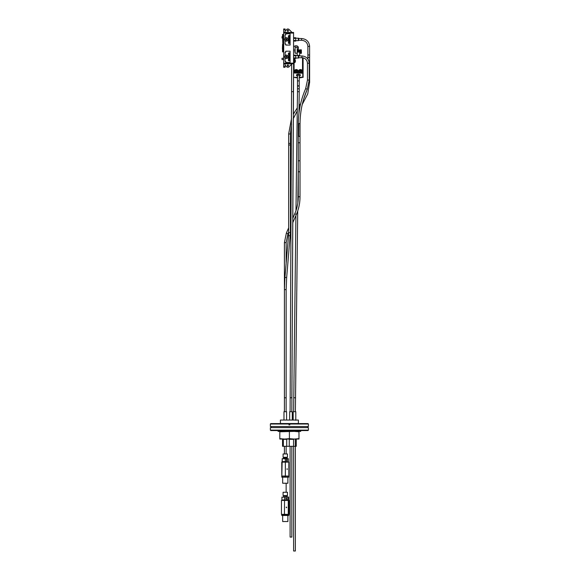 <?xml version="1.0" encoding="UTF-8"?>
<svg xmlns="http://www.w3.org/2000/svg" width="580" height="580" viewBox="0 0 580 580"><rect width="100%" height="100%" fill="white"/><g stroke="black" fill="none" stroke-linecap="round" stroke-linejoin="round"><path stroke-width="0.87" d="M295.118 50.003L293.582 50.003L293.582 46.24L295.118 46.24L295.118 47.284L297.199 47.284L297.199 55.615M295.118 46.248L295.118 45.813L297.199 45.813L297.199 47.284M297.199 53.23L295.118 53.23L295.118 47.284M301.339 51.678L301.339 49.858L301.404 53.266L301.339 51.678L300.244 51.678L300.244 53.338L299.664 53.338M301.339 49.858L299.664 49.858L299.664 55.716L299.258 55.31L297.199 55.52M300.244 49.858L300.244 51.678M301.339 51.526L300.244 51.526M301.339 51.823L300.244 51.823M301.339 51.975L300.244 51.975M301.339 52.12L300.244 52.12M301.339 52.265L300.244 52.265M301.339 52.403L300.244 52.403L301.339 52.425M301.339 52.533L300.244 52.533M301.339 52.657L300.244 52.664M301.339 52.773L300.244 52.773L301.339 52.794M301.339 52.881L300.244 52.881L301.339 52.889M301.339 52.983L300.244 52.983M301.339 53.07L300.244 53.07M301.339 53.142L300.244 53.142M301.339 53.208L300.244 53.208M301.339 53.258L300.244 53.258M301.339 53.302L300.244 53.302M301.339 53.324L300.244 53.324L301.339 53.338M301.339 49.873L300.244 49.873M301.339 49.902L300.244 49.902M301.339 49.938L300.244 49.938M301.339 49.989L300.244 49.989M301.339 50.054L300.244 50.054M301.339 50.134L300.244 50.134M301.339 50.221L300.244 50.221M301.339 50.315L300.244 50.315L301.339 50.308M301.339 50.424L300.244 50.424L301.339 50.409M301.339 50.54L300.244 50.54L301.339 50.532M301.339 50.663L300.244 50.663M301.339 50.794L300.244 50.794L301.339 50.772M301.339 50.931L300.244 50.931M301.339 51.076L300.244 51.076M301.339 51.221L300.244 51.221M301.339 51.373L300.244 51.373M299.664 52.099L297.199 52.099M299.664 51.265L297.199 51.265M299.664 50.097L297.199 50.097M299.664 50.511L297.199 50.511M299.258 55.963L299.258 55.31M295.662 77.575L296.887 77.575A1.849 1.595 180 0 1 295.662 77.575L294.082 77.358L293.582 77.792L293.582 72.986L302.789 73.203L294.082 73.007M299.222 77.575L303.101 77.379L303.101 72.957L302.521 72.768L302.521 57.732M296.887 77.575L297.482 77.575M294.082 58.522L294.082 72.986M294.981 59.551A2.748 2.748 0 0 1 295.227 60.037A2.704 2.342 180 0 1 295.271 60.16L295.271 60.168A2.74 2.74 0 0 1 295.394 60.813A2.74 2.74 0 0 0 294.981 59.551L294.865 62.531L294.981 59.551L294.292 59.486M294.082 72.768L295.662 72.768A1.849 1.595 0 0 0 298.12 71.209M294.43 71.209A1.849 1.595 0 0 0 295.662 72.768M296.887 72.768L299.838 72.768A1.849 1.595 0 0 0 302.296 71.209M298.606 71.209A1.849 1.595 0 0 0 299.838 72.768M301.063 72.768L302.521 72.768M300.781 71.05L301.296 70.55A0.848 0.739 180 0 1 301.296 70.782A2.74 1.37 180 0 0 300.65 70.716L300.585 71.391A0.848 0.739 180 0 1 300.317 71.391L300.251 70.716A2.74 1.37 180 0 0 299.613 70.782A0.848 0.739 180 0 1 299.613 70.55L300.128 71.05M299.613 70.55A2.74 1.37 0 0 1 300.251 70.492L300.324 69.941A0.848 0.739 180 0 1 300.585 69.941L300.65 70.492A2.74 1.37 0 0 1 301.296 70.55M300.585 70.434L300.585 71.014M300.324 70.434L300.324 71.014M301.97 71.014A1.522 1.319 180 0 1 300.454 72.478A1.522 1.319 180 0 1 298.939 71.014M301.15 69.672A1.849 1.595 180 0 1 300.454 72.754A1.849 1.595 180 0 1 299.758 69.672M299.57 77.575A1.849 1.595 0 0 0 301.339 77.575M303.101 72.957L303.101 57.826M301.063 77.575A1.849 1.595 180 0 1 299.838 77.575M294.082 62.858L294.292 59.16L293.582 59.269L293.582 72.986M299.222 77.358L302.789 77.147L302.789 73.218M300.418 75.183A1.987 0.993 0 0 1 299.222 76.096A1.972 0.986 0 0 0 300.404 75.168A1.987 0.993 0 0 0 300.056 74.61A1.972 0.986 0 0 1 300.404 75.168M297.475 76.052A1.987 0.993 0 0 1 296.815 74.61A1.987 0.993 0 0 1 300.056 74.61M294.082 77.358L297.482 77.358M293.574 55.789L295.764 55.789L295.764 58.522L293.574 58.522L293.582 59.269M295.394 61.204A2.74 2.74 0 0 1 295.271 61.85L295.271 61.85A2.74 2.74 0 0 0 295.394 61.204M297.475 76.031A1.972 0.986 0 0 1 296.815 74.603M295.394 77.575A1.849 1.595 0 0 0 297.156 77.575M297.794 71.014A1.522 1.319 180 0 1 296.271 72.478A1.522 1.319 180 0 1 294.756 71.014M296.605 71.05L297.112 70.55A0.848 0.739 180 0 1 297.112 70.782A2.74 1.37 180 0 0 296.474 70.716L296.409 71.391A0.848 0.739 180 0 1 296.141 71.391L296.075 70.716A2.74 1.37 180 0 0 295.43 70.782A0.848 0.739 180 0 1 295.43 70.55L295.945 71.05M295.43 70.55A2.74 1.37 0 0 1 296.075 70.492L296.141 69.941A0.848 0.739 180 0 1 296.409 69.941L296.474 70.492A2.74 1.37 0 0 1 297.112 70.55M296.409 70.434L296.409 71.014M296.409 69.941L296.141 70.883M296.141 70.434L296.141 71.014M296.967 69.672A1.849 1.595 180 0 1 296.271 72.754A1.849 1.595 180 0 1 295.582 69.672M294.879 52.033L294.93 50.982L295.14 52.149M295.097 51.606L295.097 51.606C295.031 53.991 294.966 49.575 294.879 51.555M294.988 51.091L295.184 52.149M294.879 51.606L295.118 50.852M298.374 46.849L298.374 49.401L298.374 46.849L297.199 46.849M282.525 44.457L282.525 51.852L283.076 51.852L282.525 34.488L283.076 34.488L283.076 44.457M282.525 49.641L282.525 48.727M282.525 47.234L282.416 48.727M282.525 46.661L282.416 47.234M287.267 460.179A0.486 0.42 -90 0 1 286.426 460.179A0.486 0.42 -90 0 1 287.267 460.179M286.767 460.658L286.825 459.723M285.338 461.491L288.325 461.709L288.354 458.867L285.338 458.867L285.338 461.491L282.228 461.709L288.376 461.709L288.796 462.129L281.764 462.129L281.793 476.093M288.325 458.649L282.228 458.649L285.338 458.867M283.562 458.649L283.562 457.743L286.991 457.743L286.846 458.649M286.991 457.743L287.455 457.279L283.098 457.279L283.562 457.743M287.455 457.279L287.455 453.944L283.098 453.944L283.098 457.279M282.199 458.867L281.829 476.057L285.345 476.057L285.338 461.709M282.199 461.491L281.764 462.129M282.264 458.867L282.264 461.491M288.796 476.057L288.376 476.477L287.071 476.057L285.338 476.477L285.345 476.057L288.796 476.057L288.796 462.129M287.368 469.097L287.071 469.445L287.071 468.749L287.368 469.097M287.071 469.445L287.071 468.749L287.071 469.445M285.338 476.477L283.591 476.057L282.344 476.477L281.793 476.057L282.243 476.477M281.764 476.057L281.793 477.173L288.76 477.173L288.76 476.093M282.663 477.173L282.663 483.234L287.89 483.234L287.89 477.173M284.534 397.771L286.15 397.771L284.534 397.771M288.021 56.833L288.021 56.833A1.667 1.667 0 0 0 285.512 55.39A1.667 1.667 0 0 0 285.512 58.283A1.667 1.667 0 0 0 288.021 56.833M284.606 56.913A1.74 1.74 0 0 1 288.006 56.311A1.74 1.74 0 0 1 284.882 57.768A1.74 1.74 0 0 1 284.606 56.913M286.977 56.833A0.631 0.631 0 0 0 286.034 56.289A0.631 0.631 0 0 0 286.034 57.377A0.631 0.631 0 0 0 286.977 56.833L286.665 56.289L285.723 56.833L286.034 57.377L286.977 56.833L286.034 56.289L286.034 57.377L286.977 56.833M285.077 55.644L285.077 52.171L285.781 52.171L285.781 51.192L290.094 51.192L290.094 62.473L285.781 62.473L285.781 61.502L285.077 61.502L285.077 58.029M285.781 45.066L290.094 45.066L290.094 33.778L285.781 33.778L285.781 34.756L285.077 34.756L285.077 38.229A1.74 1.74 0 0 1 287.89 40.223A1.74 1.74 0 0 1 285.063 40.6L285.077 44.087L285.781 44.087L285.781 45.066M282.525 36.685L282.018 36.685L282.018 37.983L282.525 37.983M283.685 37.983L283.076 37.983M283.685 59.573L282.018 59.573L282.018 58.275L283.685 58.275M283.685 63.8L283.685 63.169L293.574 63.169L293.574 63.8L283.685 63.8L283.685 67.258L285.077 67.258L285.077 66.743L283.685 66.743M283.685 33.082L283.685 32.458L293.574 32.458L293.574 33.082L283.685 33.082L283.685 63.169M288.485 65.54A0.616 0.616 0 0 1 287.557 66.076A0.616 0.616 0 0 1 287.557 65.004A0.616 0.616 0 0 1 288.485 65.54M288.485 30.718A0.616 0.616 0 0 1 287.557 31.255A0.616 0.616 0 0 1 287.557 30.182A0.616 0.616 0 0 1 288.485 30.718M285.077 63.8L285.077 66.743M285.077 29.508L283.685 29.508L283.685 29L285.077 29L285.077 32.458M283.685 29.508L283.685 32.458M285.077 31.066L286.636 29.508A1.74 1.74 0 0 1 289.101 29.508L292.044 32.458M285.077 65.192L286.636 66.743A1.74 1.74 0 0 0 289.101 66.743L291.682 64.162M293.574 63.169L293.574 33.082M288.021 39.425L288.021 39.425A1.667 1.667 0 0 0 285.512 37.976A1.667 1.667 0 0 0 285.512 40.868A1.667 1.667 0 0 0 288.021 39.425M285.063 40.6A1.74 1.74 0 0 1 285.063 38.244M286.977 39.425A0.631 0.631 0 0 0 286.034 38.882A0.631 0.631 0 0 0 286.034 39.969A0.631 0.631 0 0 0 286.977 39.425L286.665 38.882L285.723 39.425L286.034 39.969L286.977 39.425L286.034 38.882L286.034 39.969L286.977 39.425M298.512 40.644L298.758 38.2L298.512 40.644M295.764 40.644L298.258 40.644L298.258 38.2L295.764 38.2M293.574 37.736L295.764 37.736L295.764 40.469L293.574 40.469M293.574 41.108L295.764 41.108L295.764 40.469M295.764 38.381L293.574 38.381M295.764 55.615L298.258 55.615L298.258 58.051L295.764 58.051M295.764 57.877L293.574 57.877M295.764 55.789L295.764 55.151L293.574 55.151M298.758 55.615L298.512 58.051L298.758 55.615M288.956 42.195A0.558 0.558 0 0 0 289.442 41.361A0.558 0.558 0 0 0 288.47 41.361A0.558 0.558 0 0 0 288.956 42.195M289.333 41.76A0.522 0.522 0 0 1 288.514 41.76L288.514 41.521A0.493 0.493 0 0 1 289.333 41.521L289.333 41.76M288.412 36.975L289.521 37.055L288.97 36.714L289.529 36.286L288.412 36.214L288.97 36.431L288.412 36.975M288.398 38.976L289.514 38.693L288.398 38.976M288.39 43.333L289.5 43.413L288.942 43.159L289.5 42.645L288.39 42.565L288.942 42.79L288.39 43.333M289.065 40.694A0.558 0.558 0 0 0 289.42 39.831A0.558 0.558 0 0 0 288.492 39.846A0.558 0.558 0 0 0 288.855 40.694L288.855 40.455A0.413 0.413 0 0 1 288.499 40.259L288.499 40.151A0.471 0.471 0 0 1 289.376 40.151L289.376 40.259A0.428 0.428 0 0 1 289.065 40.455L289.065 40.694M289.34 38.309L289.521 37.642L288.412 37.562L288.862 38.149L289.34 37.794L289.34 38.309M288.412 35.742L289.529 35.467L288.412 35.742M288.956 59.551A0.558 0.558 0 0 0 289.442 58.718A0.558 0.558 0 0 0 288.47 58.718A0.558 0.558 0 0 0 288.956 59.551M289.333 59.117A0.522 0.522 0 0 1 288.514 59.117L288.514 58.877A0.493 0.493 0 0 1 289.333 58.877L289.333 59.117M288.412 54.331L289.521 54.411L288.97 54.07L289.529 53.643L288.412 53.563L288.97 53.788L288.412 54.331M288.398 56.333L289.514 56.05L288.398 56.333M288.39 60.69L289.5 60.769L288.942 60.516L289.5 60.001L288.39 59.921L288.942 60.146L288.39 60.69M289.065 58.051A0.558 0.558 0 0 0 289.42 57.188A0.558 0.558 0 0 0 288.492 57.203A0.558 0.558 0 0 0 288.855 58.051L288.855 57.811A0.413 0.413 0 0 1 288.499 57.616L288.499 57.5A0.471 0.471 0 0 1 289.376 57.5L289.376 57.616A0.428 0.428 0 0 1 289.065 57.811L289.065 58.051M289.34 55.666L289.521 54.998L288.412 54.919L288.862 55.506L289.34 55.151L289.34 55.666M288.412 53.099L289.529 52.823L288.412 53.099M286.687 498.488A0.486 0.464 -90 0 1 286.223 498.974A0.486 0.464 -90 0 1 285.759 498.488A0.486 0.464 -90 0 1 286.223 497.995A0.486 0.464 -90 0 1 286.687 498.488M286.172 498.967L286.259 498.017M286.687 507.399L286.353 507.747L286.353 507.05L286.687 507.399M286.237 507.725L286.237 507.072M287.455 495.588L283.098 495.588L283.098 492.253L287.455 492.253L287.455 495.588L286.991 496.045L283.562 496.045L283.098 495.588M286.911 496.045L286.991 496.951M288.26 496.951L281.931 497.176L288.39 496.988M288.26 500.018L288.623 499.8L287.89 499.8L287.89 497.176M288.623 497.176L288.623 499.8M282.3 500.018L287.89 499.8M281.931 497.176L281.931 499.8M284.548 497.176L284.548 499.8M287.905 514.786L288.76 514.786L288.76 515.482L281.793 515.482L281.793 514.786L287.905 514.786L288.267 514.366L288.267 500.438L281.452 500.438L281.452 514.366L284.439 514.366L284.541 500.018L288.644 500.018L289.101 500.438L287.905 500.018M282.663 515.482L282.663 521.536L287.89 521.536L287.89 515.482M284.541 514.786L284.439 514.366L289.101 514.366L289.101 500.438M281.452 500.438L284.541 500.018M288.644 514.786L289.101 514.366M281.452 514.366L281.909 514.786M289.398 430.556L270.802 430.556L270.382 430.135L308.408 430.135L307.994 430.556L289.398 430.556M289.812 423.588L289.812 424.843L288.978 424.843L288.978 423.588L288.978 424.009L270.382 424.009L270.382 426.517L308.408 426.517L308.408 424.009L289.812 424.009L289.812 423.588L308.002 423.588L308.408 424.009M288.978 424.147L289.812 424.147M270.382 424.009L270.795 423.588L288.978 423.588M289.812 423.951L288.978 423.951M308.408 430.135L308.408 427.627L270.382 427.627L270.382 430.135M307.574 427.627L307.574 426.517M300.715 430.556L300.715 431.389L278.081 431.389L278.081 430.556M289.812 423.806L288.978 423.806M296.308 439.053L295.307 439.343L295.307 446.303L293.567 446.303L293.567 439.343L289.26 439.343L289.26 446.303L286.716 446.303L286.716 439.343L283.344 439.343L283.344 446.303L282.54 446.303L282.54 439.343M292.175 420.05L280.415 420.05L280.415 423.53L298.381 423.53L298.381 420.05L292.175 420.05M296.25 439.343L296.25 446.303L295.307 446.303M289.26 446.303L293.567 446.303M286.716 446.303L283.344 446.303M289.666 420.05L289.666 411.706L292.276 411.706L292.276 420.05M293.183 420.05L293.183 411.706L295.793 411.706L295.793 420.297M283.975 420.05L283.975 411.706L286.585 411.706L286.585 420.05L286.585 411.706M293.618 446.303L293.618 551L295.358 551L295.358 446.303M293.661 397.771L295.358 397.771L293.661 397.771M291.841 446.303L291.841 537.073L290.101 537.073L290.101 446.303M290.145 397.771L291.841 397.771L290.145 397.771M298.976 431.389L298.976 431.788L294.183 431.389L279.821 431.788L279.821 431.389M298.976 438.654L294.183 439.053L298.976 439.053L298.976 431.788M289.398 438.654L284.606 439.053L294.183 439.053L289.398 438.654L289.398 431.788M279.821 438.654L279.821 439.053L284.606 439.053L279.821 438.654L279.821 431.788M293.582 70.782L293.422 91.654L291.682 91.654L293.422 91.654L293.306 114.318L297.286 107.851M298.758 55.963L301.919 55.963C306.349 56.39 308.777 58.819 309.212 63.249L309.212 80.055L307.277 89.284C302.521 100.217 300.106 111.65 300.048 123.576L298.308 123.569L298.272 136.358L300.019 136.365L299.142 136.373M309.589 57.355L309.618 65.605L309.212 65.605M309.589 54.962L307.879 55.02L307.879 59.044M298.758 38.548L301.578 38.548L301.578 40.288C305.413 40.658 307.509 42.681 307.879 46.364L307.879 55.02M299.215 85.245A0.87 0.711 180 0 1 299.222 85.361L299.229 88.798L297.489 88.798L297.489 91.698L299.229 91.698L298.961 113.165M297.482 80.903L299.222 80.895L299.222 75.175L297.475 75.175L297.482 85.361A0.87 0.711 180 0 1 297.496 85.253M297.533 91.698L299.229 91.698L299.229 88.798M286.665 277.581L284.932 277.436L284.41 289.623L286.15 289.623L286.665 277.581L290.399 232.544L288.659 232.544L288.659 145L290.406 145L290.399 143.398L288.659 143.398L288.659 143.833L288.659 133.973L290.399 133.973L290.399 143.833M301.339 51.613L300.244 51.613M301.339 51.591L300.244 51.591M301.339 51.758L300.244 51.758M301.339 51.736L300.244 51.736M301.339 51.903L300.244 51.903M301.339 51.881L300.244 51.881M301.339 52.041L300.244 52.041M301.339 52.019L300.244 52.019M301.339 52.186L300.244 52.186M301.339 52.164L300.244 52.164M301.339 52.316L300.244 52.316L301.339 52.294M301.339 52.447L300.244 52.447M301.339 52.57L300.244 52.57L301.339 52.548M301.339 50.511L300.244 50.511M301.339 50.648L300.244 50.648L301.339 50.627M301.339 50.75L300.244 50.75M301.339 50.902L300.244 50.902L301.339 50.881M301.339 51.04L300.244 51.04M301.339 51.018L300.244 51.018M301.339 51.178L300.244 51.178M301.339 51.156L300.244 51.156M301.339 51.316L300.244 51.316M301.339 51.294L300.244 51.294M301.339 51.461L300.244 51.461M301.339 51.439L300.244 51.439M300.882 69.6A1.522 1.319 180 0 1 301.977 70.869L300.454 69.528A1.457 1.262 180 0 1 301.716 71.442A1.457 1.262 180 0 1 299.186 71.442A1.457 1.262 180 0 1 300.454 69.542L298.925 70.869A1.522 1.319 180 0 1 300.019 69.6M301.15 77.647L300.454 77.8A1.522 1.319 0 0 1 300.005 77.72A1.457 1.262 0 0 0 300.882 77.727M301.977 71.159L301.977 70.869A1.522 1.319 180 0 1 298.925 70.869L298.925 71.159M299.758 77.647L300.454 77.8A1.522 1.319 0 0 0 300.904 77.72M296.967 77.647L296.271 77.8A1.522 1.319 0 0 1 295.822 77.72A1.457 1.262 0 0 0 296.706 77.727A1.522 1.319 0 0 1 296.271 77.778L295.582 77.647M296.706 69.6A1.522 1.319 180 0 1 296.271 72.188A1.522 1.319 180 0 1 295.844 69.6M297.801 71.159L296.271 69.528A1.457 1.262 180 0 1 297.54 71.442A1.457 1.262 180 0 1 295.01 71.442A1.457 1.262 180 0 1 296.271 69.542L294.749 71.159M283.076 38.244L282.525 38.244M307.277 89.284L305.682 88.588C300.832 99.738 298.367 111.403 298.308 123.569M309.212 80.055L307.473 80.055L305.682 88.588M309.212 63.249L307.473 63.249L307.473 80.055M301.919 55.963L301.919 57.703C305.29 58.029 307.139 59.878 307.473 63.249M309.104 82.251L309.618 82.295L309.618 65.605M299.055 105.618L299.316 105.306L300.143 105.966M309.618 60.784L308.785 60.784M309.589 46.306L309.618 57.413L307.879 57.413M301.578 38.548C306.457 39.005 309.133 41.608 309.618 46.364L307.879 46.364M299.222 80.895L299.222 85.361A0.87 0.711 180 0 1 297.482 85.361L297.489 88.798M299.222 85.137A0.87 0.711 180 0 1 297.482 85.137M290.261 235.821L288.528 235.668L288.659 232.544M288.659 227.81L286.368 233.073L284.41 242.585L286.15 242.592L286.15 263.284M286.368 233.073L287.963 233.776L286.15 242.592M296.373 214.448C298.787 208.873 299.998 202.971 300.019 196.758L298.272 196.758C298.258 202.732 297.09 208.394 294.778 213.752L296.373 214.448L292.748 222.785L291.841 411.706M298.272 196.758L298.272 171.781L299.142 171.774L300.019 171.789L300.019 196.758M300.019 160.791L300.019 142.752L298.272 142.752L298.272 160.783L300.019 160.791L300.019 171.789M293.582 76.567L291.841 397.771M294.981 62.466A2.748 2.748 0 0 0 295.271 61.864M294.292 62.531L294.865 62.531M298.374 49.401L297.199 49.401M283.076 50.279L283.685 50.279M283.076 45.972L283.685 45.972M286.15 453.944L286.15 446.303L286.15 453.944M286.15 411.706L286.15 397.771L286.15 411.706M284.41 453.944L284.41 446.303M284.41 411.706L284.41 289.623M283.685 36.685L283.076 36.685M283.562 496.045L283.562 496.951M286.15 492.253L286.15 483.234M271.215 427.627L271.215 426.517M295.358 411.706L297.721 210.946M293.618 411.706L295.923 215.492M290.101 411.706L291.682 63.8M300.048 123.576L300.019 142.752M298.758 57.703L301.919 57.703M302.267 104.422L307.733 93.953L309.618 82.295M299.316 105.306L300.65 103.66M303.76 98.818L307.081 89.748M290.399 133.973L291.515 124.352M294.778 213.752L292.769 218.37L293.284 118.653L297.243 110.954M299.019 108.438L299.86 107.365M288.659 133.973L291.544 118.327M298.758 40.288L301.578 40.288M298.823 123.562L298.664 136.351M298.272 167.156L297.823 203.029M297.489 91.698L295.981 210.649M290.399 232.544L290.399 145M284.932 277.436L288.528 235.668M286.15 289.623L286.15 397.771M288.651 143.811L288.651 145M284.41 242.585L284.41 289.587M290.986 226.831L290.399 228.172M288.659 232.167L287.963 233.776M291.008 222.415L290.399 223.807M298.272 160.783L298.272 171.781M298.272 142.752L298.272 136.358"/></g></svg>
